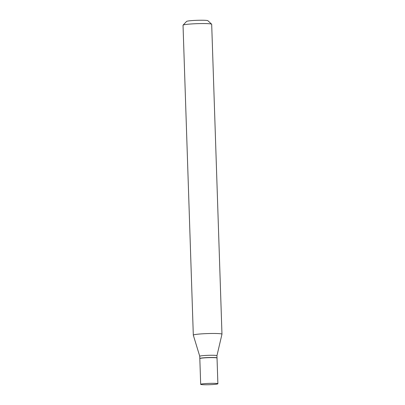 <?xml version="1.0" encoding="UTF-8"?>
<svg xmlns="http://www.w3.org/2000/svg" width="405" height="405" viewBox="0 0 405 405"><rect width="100%" height="100%" fill="white"/><g stroke="black" fill="none" stroke-linecap="round" stroke-linejoin="round"><path stroke-width="0.61" d="M204.474 384.75A8.606 0.658 -1.9 0 1 200.677 384.33A8.606 0.658 -1.9 0 1 205.229 383.596A8.606 0.658 -1.9 0 1 214.083 383.338A8.606 0.658 -1.9 0 1 217.88 383.758A8.606 0.658 -1.9 0 1 213.329 384.492A8.606 0.658 -1.9 0 1 204.474 384.75M200.677 384.33L199.822 358.612A8.606 0.658 -1.9 0 1 204.373 357.873A8.606 0.658 -1.9 0 1 213.227 357.62A8.606 0.658 -1.9 0 1 217.029 358.04L217.88 383.758M199.857 358.546L199.847 358.541A8.606 0.658 -1.9 0 1 199.817 358.491A8.606 0.658 -1.9 0 1 204.368 357.757A8.606 0.658 -1.9 0 1 213.227 357.499A8.606 0.658 -1.9 0 1 217.024 357.919A8.606 0.658 -1.9 0 1 216.999 357.969L216.989 357.979M199.817 358.491L199.746 356.263A8.606 0.658 -1.9 0 1 199.746 356.263A8.606 0.658 -1.9 0 1 204.297 355.529A8.606 0.658 -1.9 0 1 213.151 355.271A8.606 0.658 -1.9 0 1 216.948 355.691A8.606 0.658 -1.9 0 1 216.948 355.706M199.746 356.268L193.317 335.168A14.337 1.099 -1.9 0 1 193.312 335.143L183.03 25.232A14.337 1.099 -1.9 0 1 183.07 25.145L186.578 21.419A10.697 0.82 -1.9 0 1 203.209 20.25A10.697 0.82 -1.9 0 1 207.897 20.711L211.643 24.199A14.337 1.099 -1.9 0 1 211.688 24.28L221.97 334.191A14.337 1.099 -1.9 0 1 221.965 334.216L216.948 355.701L217.024 357.919M183.07 25.145A14.337 1.099 -1.9 0 1 205.36 23.581A14.337 1.099 -1.9 0 1 211.643 24.199M193.312 335.143A14.337 1.099 -1.9 0 1 200.89 333.923A14.337 1.099 -1.9 0 1 215.642 333.492A14.337 1.099 -1.9 0 1 221.97 334.191"/></g></svg>
